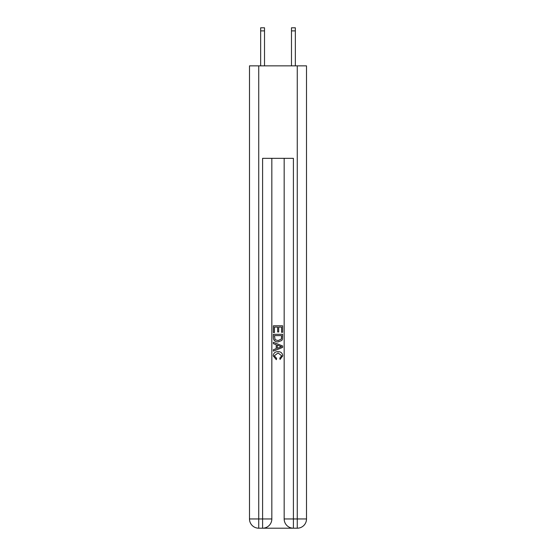 <?xml version="1.0" encoding="UTF-8"?>
<svg xmlns="http://www.w3.org/2000/svg" width="556" height="556" viewBox="0 0 556 556"><rect width="100%" height="100%" fill="white"/><g stroke="black" fill="none" stroke-linecap="round" stroke-linejoin="round"><path stroke-width="0.83" d="M263.28 528.2L292.72 528.2M258.735 65.865L258.735 518.957L249.491 518.957L249.491 65.865L306.509 65.865L306.509 518.957L297.265 518.957L297.265 65.865M293.408 528.2L293.408 518.957L284.165 518.957A9.243 9.243 0 0 0 293.408 528.2L297.265 528.2L297.265 518.957L293.408 518.957L293.408 158.335L262.592 158.335L262.592 518.957L258.735 518.957L258.735 528.2L262.592 528.2A9.243 9.243 0 0 0 271.835 518.957L262.592 518.957L262.592 528.2M271.835 158.335L271.835 518.957M284.165 518.957L284.165 158.335M297.265 528.2A9.243 9.243 0 0 0 306.509 518.957M249.491 518.957A9.243 9.243 0 0 0 258.735 528.2M273.378 332.537L273.378 325.781L282.622 325.781L282.622 332.3L281.558 332.3L281.558 327.088L278.709 327.088L278.709 331.946L277.646 331.946L277.646 327.088L274.442 327.088L274.442 332.537L273.378 332.537M273.378 337.631L273.378 334.316L282.622 334.316L282.49 339.111L281.829 340.46L278.049 341.905C275.095 341.912 273.538 340.487 273.378 337.631M274.442 335.622L275.095 339.709L278.07 340.599L281.364 339.021L281.558 335.622L274.442 335.622M273.378 343.684L273.378 342.294L282.622 345.971L282.622 347.437L273.378 351.114L273.378 349.724L276.221 348.675L276.221 344.734L273.378 343.684M279.849 346.075L277.291 345.123L277.291 348.285L281.558 346.701L279.849 346.075M274.323 355.784L276.638 358.384L276.339 359.683L273.26 355.909C273.51 353.067 275.109 351.642 278.07 351.621C280.912 351.684 282.469 353.102 282.74 355.882L280.057 359.447L279.772 358.14L281.677 355.819L278.076 352.928L274.323 355.784M264.517 65.865L264.517 30.879L260.66 30.879L260.66 27.8L264.517 27.8L264.517 30.879M260.66 65.865L260.66 30.879M295.34 65.865L295.34 27.8L291.483 27.8L291.483 65.865M264.517 27.8L260.66 27.8M291.483 30.879L295.34 30.879"/></g></svg>
